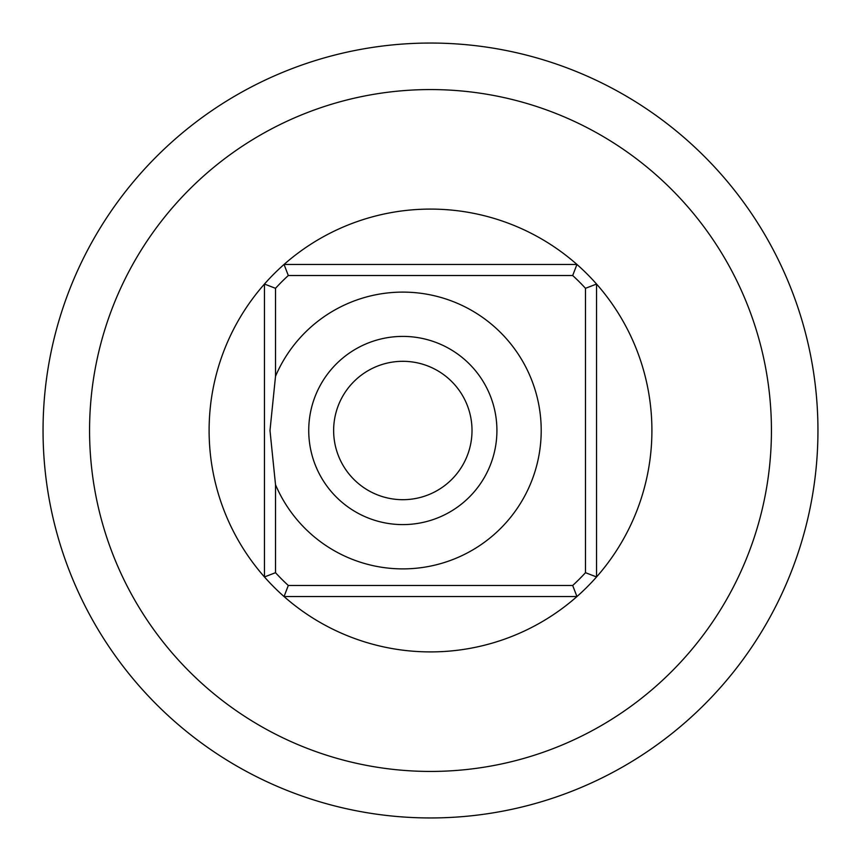 <?xml version="1.0" encoding="UTF-8"?>
<svg xmlns="http://www.w3.org/2000/svg" width="861" height="861" viewBox="0 0 861 861"><rect width="100%" height="100%" fill="white"/><g stroke="black" fill="none" stroke-linecap="round" stroke-linejoin="round"><path stroke-width="1.29" d="M430.5 43.05A387.45 387.45 0 0 0 43.05 430.5A387.45 387.45 0 0 0 430.5 817.95A387.45 387.45 0 0 0 817.95 430.5A387.45 387.45 0 0 0 430.5 43.05M430.5 771.434A340.934 340.934 0 0 1 89.566 430.5A340.934 340.934 0 0 1 430.5 89.566A340.934 340.934 0 0 1 771.434 430.5A340.934 340.934 0 0 1 430.5 771.434M275.52 572.694A210.332 210.332 0 0 0 288.306 585.48L572.694 585.48A210.332 210.332 0 0 0 585.48 572.694L596.555 576.945L596.555 284.055A221.395 221.395 0 0 1 576.945 596.555A221.395 221.395 0 0 1 209.105 430.5A221.395 221.395 0 0 1 264.445 284.055L264.445 576.945L275.52 572.694L275.52 484.732L269.988 430.5L275.52 376.268A138.373 138.373 0 0 1 541.203 430.5A138.373 138.373 0 0 1 275.52 484.732M496.915 430.5A94.097 94.097 0 0 0 402.83 336.403A94.097 94.097 0 0 0 308.733 430.5A94.097 94.097 0 0 0 402.83 524.597A94.097 94.097 0 0 0 496.915 430.5M472.011 430.5A69.192 69.192 0 0 0 402.83 361.308A69.192 69.192 0 0 0 333.637 430.5A69.192 69.192 0 0 0 402.83 499.692A69.192 69.192 0 0 0 472.011 430.5M288.306 275.52A210.332 210.332 0 0 0 275.52 288.306L264.445 284.055A221.395 221.395 0 0 1 576.945 264.445L284.055 264.445L288.306 275.52L572.694 275.52L576.945 264.445A221.395 221.395 0 0 1 596.555 284.055L585.48 288.306L585.48 572.694M275.52 376.268L275.52 288.306M585.48 288.306A210.332 210.332 0 0 0 572.694 275.52M288.306 585.48L284.055 596.555L576.945 596.555L572.694 585.48"/></g></svg>
